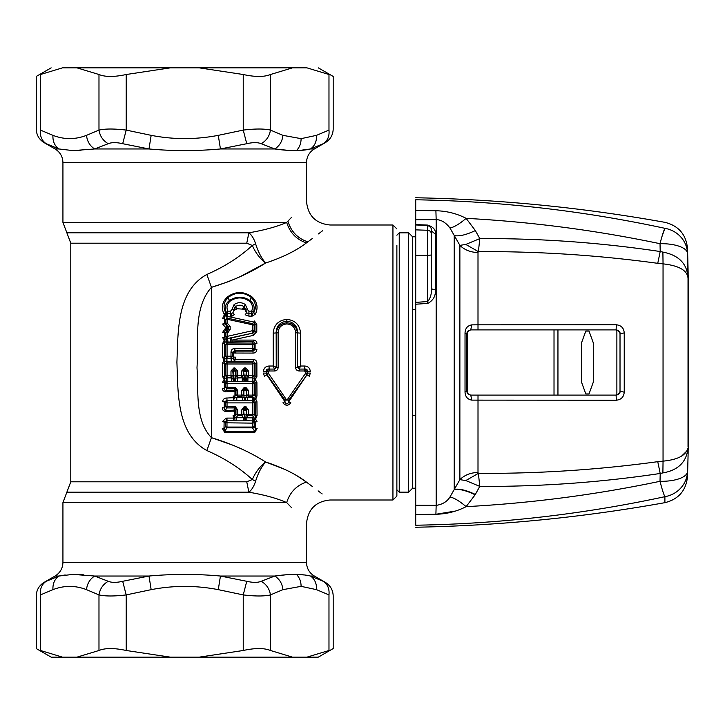 <?xml version="1.0" encoding="UTF-8"?>
<svg xmlns="http://www.w3.org/2000/svg" width="725" height="725" viewBox="0 0 725 725"><rect width="100%" height="100%" fill="white"/><g stroke="black" fill="none" stroke-linecap="round" stroke-linejoin="round"><path stroke-width="1.09" d="M396.874 228.928L392.941 224.995L392.941 500.005L396.874 496.072L396.874 245.277M330.074 499.996C315.765 501.401 307.907 509.258 306.503 523.568L306.512 562.437L62.93 562.437L62.93 502.588L286.674 502.588C289.918 492.284 296.498 485.451 306.412 482.089L297.631 476.198M285.297 469.61L265.577 461.961C282.451 467.507 296.063 474.213 306.412 482.089L312.285 486.466M234.719 445.866L211.437 437.664C231.937 443.899 249.98 452.001 265.567 461.961C261.335 467.036 258.009 473.443 255.608 481.201C253.949 486.348 251.711 490.009 248.883 492.193C264.589 494.903 277.186 498.365 286.674 502.588L291.604 507.718M240.029 276.723L265.558 263.048C259.976 258.653 255.562 252.807 252.309 245.485C239.631 257.103 224.487 266.764 206.861 274.458L211.437 287.336L229.943 281.146M307.627 242.014L306.539 242.821M318.402 233.921L322.697 230.659M312.285 238.534L307.871 241.833C297.739 238.534 291.078 231.637 287.907 221.143L286.674 222.412C289.918 232.716 296.498 239.549 306.412 242.911C296.063 250.787 282.451 257.493 265.577 263.039C249.98 272.999 231.937 281.101 211.437 287.336C193.113 308.053 198.668 340.614 197.001 367.702C198.65 391.446 194.708 419.974 211.437 437.664L211.437 287.336M392.941 224.995L330.083 224.995C315.765 223.599 307.907 215.742 306.512 201.423L306.512 162.563L62.93 162.563C62.731 156.627 60.112 152.096 55.073 148.96L58.924 148.96C54.647 145.888 52.653 141.348 52.943 135.348C64.126 139.671 75.318 139.671 86.502 135.348C87.163 141.348 89.882 145.888 94.649 148.96L72.998 150.61L58.924 148.96L46.228 143.704L58.924 148.96M291.604 217.282L287.907 221.143M299.053 150.51L310.517 148.96C301.663 151.126 289.755 151.126 274.793 148.96L261.181 143.704C257.774 142.272 252.971 142.272 246.754 143.704L220.445 148.96C196.629 151.126 172.813 151.126 148.997 148.96L151.163 135.348C173.538 139.671 195.904 139.671 218.279 135.348L220.445 148.96L274.793 148.96L288.514 150.392M70.388 150.51L80.928 150.392M323.214 143.704L310.517 148.96L323.214 143.704C326.023 142.272 326.023 142.272 323.214 143.704C326.023 142.272 326.023 142.272 323.214 143.704C327.637 140.759 329.558 136.218 328.978 130.092C334.569 128.66 334.569 128.66 328.978 130.092L316.499 135.348C316.789 141.348 314.795 145.888 310.517 148.96L314.369 148.96C309.33 152.096 306.702 156.627 306.512 162.563M296.443 150.61C299.516 147.429 301.065 143.441 301.102 138.656L316.499 135.348M108.261 143.704L94.649 148.96L148.997 148.96L122.688 143.704C116.471 142.272 111.668 142.272 108.261 143.704C103.077 140.759 99.987 136.218 98.981 130.092C105.261 128.66 114.332 128.66 126.204 130.092L151.163 135.348M122.688 143.704L126.204 130.092L126.204 74.512L170.257 67.851L62.486 67.851C47.397 67.851 47.397 67.851 62.486 67.851L40.464 74.512C34.882 77.086 34.882 77.086 40.464 74.512L40.464 130.092C39.884 136.218 41.805 140.759 46.228 143.704C43.418 142.272 43.418 142.272 46.228 143.704C43.418 142.272 43.418 142.272 46.228 143.704C41.805 140.759 39.884 136.218 40.464 130.092C34.872 128.66 34.872 128.66 40.464 130.092L52.943 135.348M220.445 148.96L274.793 148.96C279.56 145.888 282.279 141.348 282.94 135.348L301.102 138.656M246.754 143.704L243.237 130.092C255.109 128.66 264.181 128.66 270.461 130.092L270.461 74.512C264.181 77.086 255.1 77.086 243.237 74.512L199.185 67.851L170.257 67.851M261.181 143.704C266.365 140.759 269.455 136.218 270.461 130.092L282.94 135.348M316.499 589.652L328.978 594.908C334.569 596.34 334.569 596.34 328.978 594.908C329.558 588.782 327.637 584.241 323.214 581.296L323.214 581.296C326.032 582.728 326.032 582.728 323.214 581.296C326.032 582.728 326.032 582.728 323.214 581.296L310.517 576.04L323.214 581.296C327.637 584.241 329.558 588.782 328.978 594.908L328.978 650.488C334.56 647.914 334.56 647.914 328.978 650.488L306.956 657.149L199.185 657.149L243.237 650.488C255.1 647.914 264.181 647.914 270.461 650.488L270.461 594.908C269.455 588.782 266.365 584.241 261.181 581.296L274.793 576.04C289.755 573.883 301.663 573.883 310.517 576.04C314.795 579.112 316.789 583.652 316.499 589.652L301.102 586.344L282.94 589.652C282.279 583.652 279.56 579.112 274.793 576.04L285.614 574.834M65.205 574.961L58.924 576.04L72.998 574.39L94.649 576.04L148.997 576.04C172.813 573.883 196.629 573.883 220.445 576.04L218.279 589.652C195.904 585.329 173.538 585.329 151.163 589.652L148.997 576.04L122.688 581.296L126.195 594.908C114.332 596.34 105.261 596.34 98.981 594.908C99.987 588.782 103.077 584.241 108.261 581.296L94.649 576.04C89.882 579.112 87.163 583.652 86.502 589.652C75.309 585.329 64.126 585.329 52.943 589.652C52.653 583.652 54.647 579.112 58.924 576.04L46.228 581.296C41.805 584.241 39.884 588.782 40.464 594.908C34.872 596.34 34.872 596.34 40.464 594.908L52.943 589.652M304.237 574.961L296.507 574.39M83.819 574.834L72.935 574.39M201.876 574.816L183.96 574.381M274.793 576.04L220.445 576.04L246.754 581.296L243.237 594.908C255.109 596.34 264.181 596.34 270.461 594.908L282.94 589.652M261.181 581.296C257.783 582.728 252.971 582.728 246.754 581.296M46.228 581.296C43.409 582.728 43.409 582.728 46.228 581.296M122.688 581.296C116.471 582.728 111.659 582.728 108.261 581.296M66.863 492.193L70.787 481.799L246.745 481.799L248.883 492.193L66.863 492.193L62.93 502.588M246.745 243.201L248.883 232.807C264.589 230.097 277.186 226.635 286.674 222.412L62.93 222.412L66.863 232.807L248.883 232.807C251.711 234.991 253.949 238.652 255.608 243.799L252.318 245.485L246.745 243.201L70.787 243.201L70.787 481.799M206.861 274.458C176.538 291.069 178.151 332.005 176.909 362.255C178.142 392.651 176.402 433.804 206.861 450.542L211.437 437.664M246.745 481.799L252.318 479.515C239.631 467.897 224.487 458.236 206.861 450.542M322.181 493.952L318.13 490.87M255.608 481.201L252.318 479.515C255.562 472.192 259.976 466.347 265.567 461.961L265.567 461.961M255.608 243.799C258.009 251.557 261.335 257.964 265.567 263.039L265.567 263.039M126.204 74.512C114.332 77.086 105.261 77.086 98.981 74.512L76.959 67.851M328.978 74.512L328.978 130.092L328.978 74.512C334.56 77.086 334.56 77.086 328.978 74.512L306.956 67.851C322.045 67.851 322.045 67.851 306.956 67.851L199.185 67.851M270.461 74.512L292.483 67.851M199.185 657.149L76.959 657.149L98.981 650.488C105.261 647.914 114.332 647.914 126.204 650.488L126.204 594.908L151.163 589.652M40.464 594.908L40.464 650.488C34.882 647.914 34.882 647.914 40.464 650.488L62.486 657.149L76.959 657.149M170.257 657.149L126.204 650.488M292.483 657.149L270.461 650.488M306.956 657.149L318.293 657.149L333.192 648.558L333.192 595.986C332.993 590.05 330.373 585.51 325.335 582.374L314.369 576.04L310.517 576.04M62.93 562.437C62.731 568.373 60.112 572.904 55.073 576.04L44.107 582.374C39.068 585.51 36.449 590.05 36.25 595.986L36.25 648.558L51.149 657.149L62.486 657.149M304.464 366.016L304.582 369.079L304.464 366.016L300.494 366.016L300.531 333.165L297.576 332.875L297.495 367.24L300.494 366.016L299.343 369.079L297.477 367.249M286.864 319.372C278.463 320.305 273.905 324.9 273.198 333.165L276.343 332.902C277.086 326.739 280.593 323.359 286.864 322.752C293.145 323.359 296.652 326.739 297.395 332.902L295.619 332.73L295.592 367.358L297.395 367.33L297.576 332.875C297.449 326.051 293.879 322.145 286.864 321.148L286.864 319.372C295.274 320.305 299.824 324.9 300.531 333.165M273.198 333.165L273.234 366.016L276.243 367.24L276.162 332.875C276.288 326.051 279.859 322.145 286.864 321.148L286.864 323.912C292.257 324.492 295.175 327.428 295.619 332.73M276.343 367.33L274.458 369.07L276.343 367.33L278.146 367.358L278.119 332.73L276.343 332.902L276.343 367.33M299.343 370.992L299.343 369.079L304.464 369.079L304.464 370.992L299.343 370.992C297.069 370.901 295.818 369.687 295.592 367.358M304.699 366.025C308.134 366.297 310.01 368.182 310.327 371.662L307.318 371.762C307.608 369.65 306.693 368.753 304.582 369.079L307.219 371.853L305.415 371.916L304.464 370.992M307.318 371.762L307.219 373.139L305.415 373.203L305.252 373.728L306.675 374.662L307.219 373.139L310.327 373.067L309.339 376.248L306.983 374.78L307.318 371.762M286.239 399.412L288.749 400.082L288.74 401.777C287.49 404.604 286.239 404.604 284.998 401.786L282.913 402.801C285.55 406.018 288.188 406.018 290.825 402.801L288.74 401.786L306.983 374.78L288.749 400.082L284.979 400.082L286.239 399.412L268.322 373.203L268.322 371.916L269.274 370.992L269.029 366.025L269.147 369.079L274.385 369.079L276.116 367.185M266.755 374.78L284.998 401.786L284.979 400.082L267.063 374.662L264.389 376.248L263.411 373.067L266.41 373.176L266.755 374.78M268.322 371.916L266.519 371.853L269.129 369.088C267.027 368.744 266.12 369.641 266.419 371.762L263.411 371.662C263.719 368.182 265.595 366.297 269.029 366.025M268.322 373.203L266.519 373.139L266.419 371.762L266.41 373.176L267.063 374.662L268.477 373.728M287.499 399.403L305.252 373.728M305.415 373.203L305.415 371.916M286.864 323.912C281.472 324.492 278.563 327.428 278.119 332.73M278.146 367.358C277.974 369.678 276.723 370.883 274.385 370.992L274.458 369.079M274.385 368.916L273.234 366.016L269.274 366.016M297.622 367.185L299.343 368.916M225.276 406.571L224.224 407.967L225.149 410.404L227.034 407.912L227.043 402.892L252.4 402.892L252.436 414.555L254.176 414.265L254.176 402.656L256.94 401.641L255.744 399.112L254.584 400.581L255.155 401.877L255.327 415.896L254.176 414.265L252.436 415.507L254.14 417.908L253.261 420.899L245.077 420.681M237.718 409.906L235.426 406.825L235.96 409.634L237.718 409.906L237.7 414.555L235.969 414.265L234.818 415.896L234.891 411.075L235.96 409.634L235.951 414.256M246.654 414.256L246.119 407.912L245.068 409.326L244.017 407.912L243.482 409.634L241.724 409.906L241.742 414.555L243.482 414.265L241.742 415.507L243.31 417.709L236.132 417.709L237.7 415.507L235.969 414.265M241.724 409.906L244.017 406.825L246.119 406.825L248.412 409.906L248.394 414.555L252.436 414.555L252.436 415.507L248.394 415.507L246.663 414.265L248.394 414.555L246.826 417.709L246.826 420.826M245.068 420.681L243.31 420.826L243.31 417.709L244.506 417.781L243.482 409.634L243.917 414.881L246.228 414.881L246.237 410.187L246.654 409.634L248.412 409.906M244.017 406.825L244.017 407.912L246.119 407.912L246.119 406.825M225.267 402.656L227.043 402.892L227.043 400.39L225.267 402.656L225.257 406.571L235.426 406.825M233.713 410.214L225.149 410.404L225.149 411.401L234.882 411.075L233.713 410.214L235.426 407.912L227.034 407.912L225.267 406.571M254.067 417.89L245.639 417.772L245.068 420.708L244.497 417.772L245.639 417.781L246.663 414.256M245.068 409.326L246.237 410.187L243.908 410.187L245.068 409.326M225.149 411.401C223.064 410.767 222.167 409.525 222.466 407.695L224.224 407.967L224.288 401.877L225.276 402.656M226.97 400.427L224.288 401.877L222.512 401.641C223.155 399.122 224.614 397.916 226.889 398.025L227.007 400.39L226.889 398.025M254.158 422.784L255.318 422.004L254.421 420.817L253.315 420.908L254.149 417.908L255.109 418.407L255.318 415.896L257.058 415.588L256.94 401.641M234.818 415.896L233.087 415.588L233.577 418.08L234.646 417.745L234.818 415.896M233.124 411.401L233.523 410.404M236.132 417.709L234.646 417.745L233.577 420.572L236.132 420.826L236.132 417.709M254.185 422.784L254.167 426.717L255.454 428.738L254.883 432.227L257.148 428.366L255.454 428.738L255.318 422.004L257.049 421.66L255.581 419.095L254.421 420.808L255.109 418.416L255.581 419.095L257.058 415.588M225.257 426.717L225.276 422.793L252.445 423.128L252.472 427.061L226.979 427.061L226.979 427.832L225.276 426.717L226.979 427.061L226.998 420.572L233.577 420.572L233.577 418.08L226.998 418.08L226.998 420.572L224.125 422.004L225.285 422.784M254.167 426.717L252.472 427.061L252.472 427.832L254.167 426.717M252.445 417.709L252.445 423.128L254.176 422.793L253.279 420.935M225.276 422.793L226.472 420.636L225.937 418.207L226.998 418.08M225.294 426.717L223.989 428.738L224.125 422.004L222.394 421.66L225.937 418.207M224.569 432.227L224.569 431.565L254.883 431.565L252.472 427.832L226.979 427.832L224.569 431.565L223.998 428.738L222.294 428.366L224.569 432.227L254.883 432.227M248.439 390.422L246.255 390.73L246.246 395.433L243.89 395.433L243.881 390.73L241.706 390.422L244.262 387.395L244.262 388.781L245.875 388.781L245.068 389.733L244.262 388.781L243.482 390.258L243.482 394.926L244.343 397.635L245.793 397.635L245.077 400.581L247.488 400.771L247.488 397.517L248.43 396.367L246.654 394.926L248.43 395.116L248.439 390.422L245.875 387.395L246.654 390.258L246.654 394.926M241.706 390.422L241.715 395.116L243.482 394.926L241.715 396.367L242.648 397.517L242.648 400.771L245.068 400.572L244.343 397.635L236.794 397.517L237.737 396.367L235.96 394.926M227.043 400.417L233.55 400.417L234.945 396.194L233.169 395.986L233.55 400.417L236.794 400.771L236.794 397.517L227.043 398.016M235.969 394.926L234.945 396.194L234.982 391.418L233.794 390.431L225.547 390.539L227.052 388.781L227.061 383.434L252.391 383.434L252.409 395.116L254.176 394.926L254.176 383.308L255.118 382.474L255.2 396.194L254.176 394.926L252.409 396.367L253.587 397.663L253.043 400.825L254.176 402.656L252.4 402.892L252.4 400.771L254.575 400.581L255.001 398.297L255.744 399.112L256.967 395.986L256.904 382.347L254.738 378.477A2.356 1.051 -86.9 0 0 254.557 380.933L256.895 376.493L256.877 363.08L252.373 363.986L252.382 375.659L256.895 376.493M237.746 390.422L237.737 395.116L241.715 395.116L241.715 396.367L237.737 396.367L237.737 395.116L235.951 394.917L235.96 390.258L237.746 390.422L235.181 387.395L235.96 390.258L234.982 391.418L225.547 391.844L224.297 388.382L224.333 382.474L225.276 383.308M235.181 387.395L225.267 387.241L225.267 383.308L227.061 383.434L227.061 377.852L226.481 377.87L227.07 377.236L225.267 375.577L227.07 375.659L227.07 363.986L252.373 363.986L252.373 362.156L254.176 363.977L254.176 375.577L252.382 377.236L252.962 377.87L247.896 377.852L248.458 377.236L248.458 370.973L245.567 367.938L245.567 369.65L244.57 369.65L244.57 367.938L241.679 370.973L241.688 375.659L243.482 375.577L241.688 377.236L242.25 377.852L245.838 378.06L246.273 371.318L243.872 371.318L245.068 370.176L246.273 371.318L248.458 370.973M233.794 390.431L235.181 388.781L227.052 388.781L225.267 387.241M245.802 397.635L246.663 394.926M246.255 390.73L245.068 389.733L243.881 390.73L246.255 390.73M230.985 370.973L230.985 375.659L232.788 375.577L230.985 377.236L231.556 377.852L231.556 381.368L237.193 381.368L237.764 375.659L233.178 375.994L232.788 370.919L230.985 370.973L233.876 367.938L233.876 369.65L234.374 370.176L234.873 369.65L233.876 369.65L232.788 370.919L233.178 371.318L234.374 370.176L235.58 371.318L235.154 378.06L242.25 377.852L242.25 381.368L244.117 381.278L243.437 378.033M245.576 369.65L245.068 370.176L244.57 369.65L243.482 370.919L245.059 381.042L244.117 381.278L247.896 381.368L247.896 377.852L245.838 378.051M225.267 383.308L226.871 381.377L231.556 381.368M225.276 387.241L224.297 388.382L222.512 388.228C222.376 390.204 223.382 391.409 225.547 391.844M252.771 377.861L252.581 381.377L254.176 383.308L252.391 383.434L252.391 381.368L254.557 380.933L255.118 382.474L256.904 382.347M226.735 381.35L226.481 377.87L224.714 378.477L224.333 382.474L222.539 382.347L224.714 378.477L224.351 376.583L225.267 375.577L225.267 363.977L224.369 363.08L224.351 376.583L222.548 376.493L224.886 380.933L226.871 381.377L226.68 377.861M256.967 395.986L255.2 396.194L255.001 398.297L253.596 397.663M245.793 397.635L252.4 397.517L252.4 400.771L247.488 400.771M252.898 400.807L253.397 397.59L252.4 397.517M254.176 325.163L254.973 324.329L254.919 331.425L256.777 331.633L253.306 335.394L232.072 340.097L253.732 340.097C255.925 340.46 256.985 341.665 256.904 343.713L255.109 343.596L255.091 349.423L256.895 349.504C256.587 351.861 255.291 353.057 253.025 353.084L233.695 353.03L233.686 357.117L235.489 357.153L234.737 361.24L253.297 361.24L253.297 359.491L234.737 359.491L233.532 358.522L233.686 357.117L232.779 356.247L227.07 356.202L227.061 344.538L254.176 344.647L255.109 343.596L253.732 341.52L252.382 343.034L227.061 343.034L225.267 344.647L225.267 356.238L227.07 356.202L227.07 358.114L233.532 358.531A2.356 0.943 -111.4 0 0 234.737 361.24L231.148 361.884L231.148 358.277L226.907 358.277L227.07 363.986L225.267 363.977L227.07 362.156L252.373 362.156L253.297 361.24L255.073 363.08L255.091 376.583L254.738 378.477L252.962 377.87L252.708 381.35M237.764 370.973L234.873 367.938L234.873 369.65L235.96 370.919L237.764 370.973L237.764 375.659L241.688 375.659L241.688 377.236L237.764 377.236L235.96 375.577L235.96 370.919L233.178 371.318L233.178 375.994L234.365 381.042L233.423 381.278L232.743 378.033L235.145 378.06M245.567 369.65L246.654 370.919L246.273 375.994L243.482 375.577L243.482 370.919L241.679 370.973M246.654 375.577L252.382 375.659L252.382 377.236L248.458 377.236L246.654 375.577M226.834 358.295L226.798 361.884L224.832 361.34L224.369 363.08L222.566 363.08L223.98 360.098L224.841 361.331L224.868 358.821L223.98 360.098L222.566 357.153L224.369 357.117L225.267 356.238L227.07 358.114L224.859 358.812L224.369 357.117L224.333 343.596L225.267 344.647L227.061 344.538L227.061 343.034L224.786 341.566L224.333 343.596L222.539 343.713L224.116 340.478L224.786 341.566L225.076 339.073L226.49 338.738L226.2 342.073L227.451 342.091L227.288 338.557L225.267 336.563L224.551 337.361L224.523 332.104L225.267 332.838L227.124 332.639L227.124 336.391L225.267 336.563L225.267 332.838L227.759 331.071L228.094 332.422L227.124 332.639L225.475 330.002L224.523 332.104L222.675 332.304L225.131 328.724L225.475 330.002L226.436 329.784L225.711 328.597L225.131 328.724M253.297 359.491C255.544 359.645 256.741 360.842 256.877 363.08M232.788 356.238L232.788 352.187L230.985 352.123L230.985 358.114L232.788 356.238M235.498 353.084L235.498 351.118L233.695 353.03L232.788 352.187L234.873 350.528L234.873 348.489L252.382 348.489L252.382 343.034L254.176 344.647M230.985 352.123C231.184 349.785 232.48 348.571 234.873 348.489M253.025 353.084L253.025 351.118L255.091 349.423L254.167 348.571L252.382 348.489L252.382 350.528L253.016 351.118L235.498 351.118L234.873 350.528L252.382 350.528L254.176 348.571L254.185 344.647M253.732 340.097L253.732 341.52L228.012 342.046L227.568 338.539L226.49 338.738M222.566 357.153L222.539 343.713M225.076 339.073L224.551 337.37L222.684 337.533L224.116 340.478L225.076 339.073M227.133 323.033L226.644 325.443L228.321 326.486L228.321 329.621L227.759 331.071L226.436 329.784M226.617 325.434L225.267 323.278L225.267 319.517L227.088 319.245L227.097 323.024L222.629 324.021L225.711 327.664L227.55 326.984L227.568 328.869L228.321 329.621L230.169 329.404L228.094 332.422M230.169 329.404L230.16 326.259L227.097 323.024M227.668 326.884L226.871 325.498L227.55 326.984L230.16 326.259M227.088 319.245L254.185 325.163L254.185 330.944L252.327 330.736L227.124 336.391L227.568 338.53L252.798 333.092L252.663 323.694L227.396 318.112L227.088 319.245M254.185 330.944L252.798 333.092L254.919 331.425L254.176 330.944M256.777 331.633L256.813 324.583L254.466 321.012L252.663 323.694L254.185 325.163M225.267 319.517L227.396 318.112M225.711 328.597L227.559 328.869L226.553 329.875M225.711 327.664L226.463 325.398L224.469 323.758L224.424 318.212L225.276 319.517M235.108 306.956L235.462 306.657C238.298 304.736 241.144 304.736 243.981 306.657L245.938 309.874L244.678 309.294L246.6 312.819L245.15 314.759L248.92 316.127L248.92 311.143L247.597 309.747L245.34 304.563C241.597 302.071 237.845 302.071 234.102 304.563L231.846 309.747L230.523 311.143L230.215 316.952L254.14 322.154L254.964 324.329L256.813 324.583M232.843 312.81L231.447 313.535L227.215 313.3L226.318 316.453L227.396 318.121M230.215 316.961L226.318 316.453L224.823 315.475L225.964 313.091L224.415 314.65L224.424 318.212L222.602 318.502L224.415 314.65L223.934 313.952L227.804 311.143C226.218 307.264 227.016 303.92 230.197 301.12C236.549 296.888 242.893 296.888 249.246 301.12C252.427 303.92 253.224 307.264 251.638 311.143L253.442 312.312L252.155 313.608L248.92 313.671L246.6 312.81L245.938 309.874L247.597 309.747M227.215 313.3L225.729 312.738C222.901 307.065 223.717 301.972 228.194 297.458C235.879 291.776 243.564 291.776 251.249 297.458L249.962 300.467C243.138 296.108 236.305 296.108 229.481 300.467L227.478 296.897C222.249 301.781 221.062 307.463 223.934 313.952M230.197 301.12L229.481 300.467C225.584 303.458 224.424 307.4 226.001 312.303L226.635 313.127L225.566 316.018M255.508 313.952L252.672 316L252.155 313.608L253.723 312.738L255.508 313.952C258.381 307.463 257.203 301.781 251.965 296.897L251.249 297.458C255.726 301.972 256.55 307.065 253.723 312.738L253.442 312.312C255.019 307.409 253.859 303.458 249.962 300.467L249.246 301.12M232.027 315.928L231.719 316.988L231.456 313.544L232.027 315.928L234.293 314.759L232.852 312.819L234.773 309.294L236.432 309.439L236.667 308.841L235.099 306.974L234.773 309.294L231.846 309.747M232.852 312.819L235.09 306.965M242.775 308.841L244.352 306.974L244.678 309.294L236.821 308.705L234.102 304.563M242.621 308.705L245.34 304.563M251.965 296.897C243.799 291.097 235.643 291.097 227.478 296.897M252.672 316L251.638 316.118L251.638 311.143L248.92 311.143M248.92 316.127L251.638 316.127M230.523 311.143L227.804 311.143L227.496 316.671M253.306 335.394L252.835 333.11M226.182 327.537L226.517 326.042L227.369 327.084M230.668 341.711L230.206 338.077L231.601 337.886L232.072 341.52L231.601 337.895L252.807 333.119M222.566 363.08L222.548 376.493M227.061 377.852L232.743 378.033M245.847 378.051L245.077 381.042L246.02 381.278L246.708 378.033M235.154 378.051L234.383 381.042L235.326 381.278L236.006 378.033M233.196 391.844L233.677 390.539L234.637 391.491M467.589 393.539L467.589 331.461M399.23 492.148L399.23 232.852L408.655 232.852L408.655 492.148L399.23 492.148L396.874 489.792M415.724 488.215L412.588 488.215L412.588 236.785L408.655 232.852M415.724 309.358L412.588 309.358M415.724 415.642L412.588 415.642M589.017 331.071L593.304 342.853L593.304 382.147L589.017 393.929L585.809 393.929L581.522 382.147L581.522 342.853L585.809 331.071L589.017 331.071M554.018 395.107L554.018 329.893M661.843 236.948L664.897 228.321C663.629 230.786 662.007 235.915 660.022 243.7C596.149 230.305 531.525 221.85 466.121 218.352C459.469 223.989 454.086 227.206 449.971 228.012C445.83 222.548 441.226 219.748 436.169 219.63L415.724 219.711L415.724 199.783C415.724 197.091 415.724 197.091 415.724 199.783L415.724 210.504L435.897 210.73L436.169 219.63L436.169 505.37L415.724 505.289L415.724 525.217C415.724 527.909 415.724 527.909 415.724 525.217C499.906 523.831 582.963 514.324 664.897 496.679A27.505 26.327 0 0 0 687.518 471.54A3928.041 3629.033 -0 0 0 687.527 471.15M455.409 511.052L435.897 514.27L415.724 514.496L435.897 514.27L436.169 505.37C442.477 504.455 447.08 501.664 449.971 496.987L459.877 479.642L459.877 245.358L465.803 244.443L479.805 238.607L475.346 230.559L466.121 218.352C456.877 213.567 446.799 211.02 435.897 210.73L415.724 210.504M435.372 289.792C435.798 295.909 433.278 300.449 427.786 303.403L427.65 301.546C430.487 298.238 431.747 293.697 431.438 287.934A3.933 1.867 180 0 0 431.447 287.943A3.933 1.867 180 0 0 435.372 289.792L435.372 234.166C435.933 229.997 433.405 226.97 427.786 225.085L415.724 224.587L415.724 219.711M427.786 303.403L415.724 304.228L415.724 505.289M415.724 255.399L427.65 255.363L427.65 301.546L415.724 302.379L415.724 224.587M415.724 215.878L415.724 214.537M415.724 212.697L415.724 210.64M415.724 514.496L415.724 525.217M415.724 302.379L415.724 304.228M431.438 288.033L431.438 230.613M431.438 287.934L431.438 230.876C431.919 228.71 430.659 226.907 427.65 225.475L415.724 224.968M427.786 225.085L427.65 230.278L415.724 229.861M435.372 234.166L431.438 230.94M449.971 228.012L459.877 245.358C464.671 250.016 470.715 252.391 478.002 252.499L478.391 251.638C538.485 251.294 598.279 255.191 657.756 263.329L663.049 263.855L662.886 252.092L660.203 251.53L657.756 263.329M475.346 230.559C466.139 234.9 459.097 236.558 454.222 235.553L454.222 489.448C459.097 488.442 466.139 490.1 475.346 494.441L479.769 486.375L465.803 480.557L459.877 479.642C464.671 474.984 470.715 472.609 478.002 472.501L478.391 473.362L465.812 480.557M465.812 244.443L478.391 251.638L479.805 238.607C540.324 238.28 600.463 242.585 660.203 251.53L660.031 243.7A27.505 10.522 -1.4 0 1 687.518 253.46A27.505 26.327 0 0 0 664.897 228.321C582.991 210.685 499.933 201.169 415.724 199.783M687.925 272.691L687.744 263.374M687.518 471.54A27.505 10.522 -178.6 0 1 660.022 481.3C662.007 489.085 663.629 494.214 664.897 496.679L664.897 502.679C678.609 499.244 686.149 490.49 687.518 476.407A3928.702 3928.702 0 0 0 688.025 457.203L687.518 476.407M435.897 514.27C446.673 514.007 456.75 511.469 466.121 506.648C531.597 503.141 596.231 494.686 660.022 481.3L660.203 473.47L657.756 461.671C598.352 469.8 538.557 473.697 478.391 473.362L479.778 486.375M449.971 496.987C454.086 497.794 459.469 501.011 466.121 506.648L475.156 494.776C466.012 490.408 458.998 488.704 454.131 489.665M657.756 461.671L663.049 461.145L662.886 472.908L660.203 473.47C600.463 482.415 540.333 486.72 479.796 486.393M624.234 332.893L620.02 333.817L620.02 391.183L620.02 333.808C619.884 331.533 618.57 330.228 616.096 329.893L470.743 329.893L478.011 329.893L478.002 324.818L616.359 324.782C621.243 325.371 623.872 328.072 624.234 332.893L624.234 392.107C623.872 396.928 621.243 399.629 616.359 400.218L471.757 400.127C467.426 399.321 465.178 396.575 465.024 391.908L465.024 333.092C465.187 328.425 467.426 325.679 471.757 324.873L478.002 324.818L478.002 252.499M662.886 252.092C678.99 255.218 687.363 263.927 688.025 278.237C687.382 270.443 679.053 265.649 663.049 263.855L663.049 461.145C677.331 459.759 685.56 455.626 687.708 448.739L687.681 450.488C685.569 462.922 677.304 470.398 662.886 472.908M688.025 457.203A3928.702 3928.702 0 0 0 688.134 452.409L688.134 272.591A3928.702 3928.702 0 0 0 688.025 267.797L688.025 278.237A3928.041 3629.033 180 0 0 687.518 253.46L687.518 248.593C686.149 234.51 678.609 225.756 664.897 222.321M688.134 449.4L688.134 275.6M688.206 449.373A3928.702 3928.702 0 0 0 688.75 419.721L688.75 412.715A3928.702 3447.756 180 0 1 688.569 422.63L688.442 434.393L688.569 422.63M688.75 419.63L688.75 312.285M687.708 448.739L687.681 450.488M686.584 451.258L681.627 456.043M415.724 499.679L415.724 508.896M415.724 499.715L415.724 508.814M415.724 219.43L415.724 224.705M618.316 394.418L618.815 394.01M618.815 330.99L618.316 330.582M620.02 333.808C620.555 332.539 619.241 331.234 616.096 329.893L616.359 324.782M467.978 331.017L470.733 329.893L471.757 324.873M465.024 391.908L466.8 391.183L466.8 333.817L468.577 330.528L466.8 333.817L465.024 333.092M467.054 332.44L467.562 331.506M468.441 394.373L466.8 391.183L468.468 394.391L470.752 395.107L471.757 400.127M468.468 394.391L467.933 393.938M467.562 393.503L467.072 392.615M470.489 395.098L616.096 395.107C618.57 394.772 619.884 393.467 620.02 391.183L623.953 392.116M478.002 472.501L478.011 395.107L616.096 395.107L616.359 400.218M230.985 375.659L227.07 375.659L227.07 377.236L230.985 377.236L230.985 375.659M148.997 148.96L94.649 148.96M243.237 74.512L243.237 130.092L218.279 135.348M98.981 74.512L98.981 130.092L86.502 135.348M296.443 574.39C299.516 577.571 301.065 581.559 301.102 586.344M55.073 576.04L58.924 576.04M86.502 589.652L98.981 594.908L98.981 650.488M218.279 589.652L243.237 594.908L243.237 650.488M328.978 650.488L328.978 594.908M274.385 370.992L269.274 370.992M237.7 414.555L241.742 414.555L241.742 415.507L237.7 415.507L237.7 414.555M243.31 420.826L236.132 420.826M242.648 400.771L236.794 400.771M244.262 387.395L245.875 387.395M248.43 395.116L252.409 395.116L252.409 396.367L248.43 396.367L248.43 395.116M242.25 381.368L237.193 381.368M252.391 377.852L252.391 381.368L247.896 381.368M233.876 367.938L234.873 367.938M245.567 367.938L244.57 367.938M231.148 361.884L226.907 361.884M228.012 342.046L227.451 342.091M557.951 329.893L557.951 395.107M616.875 329.966L616.875 395.034M431.438 255.019L427.65 255.363L427.65 230.278A3.933 3.915 180 0 1 431.438 234.193M664.888 228.33C664.888 220.337 664.888 220.337 664.888 228.33M688.134 441.398A3928.702 3447.756 180 0 1 688.025 445.612L688.025 278.237M688.025 446.763L688.025 445.612M688.514 425.376A3928.702 3447.756 180 0 1 688.206 438.734M688.75 311.886L688.75 312.357M314.369 148.96L325.335 142.626C330.373 139.49 332.993 134.95 333.192 129.014L333.192 76.442L318.293 67.851M55.073 148.96L44.107 142.626C39.068 139.49 36.449 134.95 36.25 129.014L36.25 76.442L51.149 67.851M306.512 562.437C306.702 568.373 309.321 572.904 314.369 576.04M66.863 232.807L70.787 243.201M62.93 222.412L62.93 162.563M330.074 500.005L392.941 500.005M396.874 235.208L399.23 232.852M412.588 488.215L408.655 492.148M415.724 236.785L412.588 236.785M664.888 222.33C582.492 207.522 499.434 199.33 415.724 197.762M415.724 527.238C499.434 525.67 582.492 517.478 664.888 502.67M688.025 267.797A3928.702 3928.702 0 0 0 687.518 248.593M688.75 419.721L688.75 305.279A3928.702 3928.702 0 0 0 688.206 275.627M688.75 342.635L688.75 412.661M688.75 325.978L688.75 312.366M618.869 393.956L618.189 394.5M618.198 330.5L618.869 331.044M478.011 329.893L616.096 329.893M616.096 395.107C619.213 393.802 620.518 392.488 620.02 391.192M478.011 395.107L470.743 395.107"/></g></svg>
